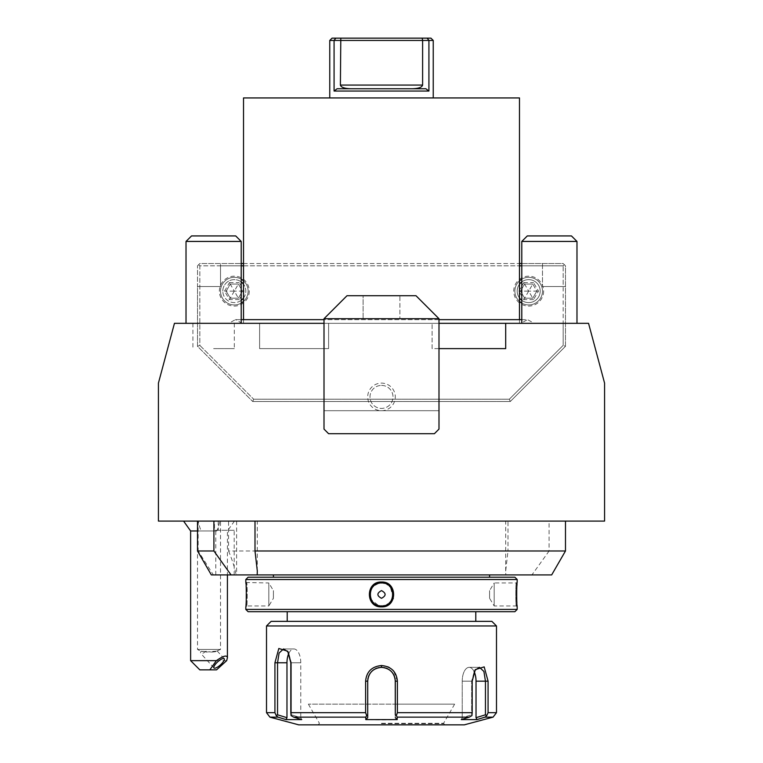 <?xml version="1.0" encoding="UTF-8"?>
<svg xmlns="http://www.w3.org/2000/svg" width="763" height="763" viewBox="0 0 763 763"><rect width="100%" height="100%" fill="white"/><g stroke="black" fill="none" stroke-linecap="round" stroke-linejoin="round"><path stroke-width="0.57" stroke-dasharray="3.81 2.86" d="M438.992 323.321L324.008 323.321M521.787 265.82L542.483 265.82L542.483 286.526L542.483 265.82L563.18 265.82L564.324 264.675L563.18 265.82L563.18 286.526L542.483 286.526L565.478 286.526L563.18 286.526L563.18 323.321L199.82 323.321L199.82 265.82L220.517 265.82L220.517 263.521L220.517 286.526L197.522 286.526L197.522 346.316L252.715 401.51L197.522 346.316L199.82 345.362L199.82 323.321L174.45 323.321L158.427 383.112L158.427 521.091L604.573 521.091L604.573 383.112L588.55 323.321L563.18 323.321L565.478 323.321L563.18 323.321L563.18 345.362L509.331 399.211L563.18 345.362L563.18 265.82L199.82 265.82L198.676 264.675L199.82 263.521L241.213 263.521M259.611 323.321L328.605 323.321L259.611 323.321L259.611 348.615L328.605 348.615L328.605 323.321L328.605 348.615L259.611 348.615L259.611 323.321M576.981 323.321L521.787 323.321L576.981 323.321L521.787 323.321L576.981 323.321L576.981 241.442L571.458 235.929L527.3 235.929L571.458 235.929L527.3 235.929L521.787 241.442L576.981 241.442M241.213 323.321L186.019 323.321L241.213 323.321L186.019 323.321L241.213 323.321L241.213 241.442L235.7 235.929L191.542 235.929L235.7 235.929L191.542 235.929L186.019 241.442L241.213 241.442M443.322 323.321L228.709 323.321L443.322 323.321M213.621 323.321L234.317 323.321L213.621 323.321M521.787 263.521L563.18 263.521L565.478 265.82L565.478 346.316L510.285 401.51L509.331 399.211L253.669 399.211L252.715 401.51L253.669 399.211L509.331 399.211L510.285 401.51L252.715 401.51L510.285 401.51L565.478 346.316L563.18 345.362L565.478 346.316L565.478 265.82L563.18 263.521L199.82 263.521L197.522 265.82L198.676 264.675L199.82 265.82L199.82 345.362L253.669 399.211L199.82 345.362L197.522 346.316L197.522 265.82L197.522 286.526L220.517 286.526L220.517 265.82L241.213 265.82M243.511 265.82L519.489 265.82M521.787 303.073A13.801 13.801 0 0 0 528.683 304.923A13.801 13.801 0 0 1 514.882 291.123A13.801 13.801 0 0 1 528.683 277.322A13.801 13.801 0 0 1 542.483 291.123A13.801 13.801 0 0 1 528.683 304.923A13.801 13.801 0 0 0 542.483 291.123A13.801 13.801 0 0 0 521.787 279.172M241.213 279.172A13.801 13.801 0 0 0 220.517 291.123A13.801 13.801 0 0 0 234.317 304.923A13.801 13.801 0 0 1 220.517 291.123A13.801 13.801 0 0 1 234.317 277.322A13.801 13.801 0 0 1 248.118 291.123A13.801 13.801 0 0 1 234.317 304.923A13.801 13.801 0 0 0 241.213 303.073M542.483 263.521L542.483 265.82L542.483 263.521M243.511 263.521L519.489 263.521M543.628 291.123A14.945 14.945 0 0 1 528.683 306.068A14.945 14.945 0 0 1 513.737 291.123A14.945 14.945 0 0 1 528.683 276.168A14.945 14.945 0 0 1 543.628 291.123M249.263 291.123A14.945 14.945 0 0 1 234.317 306.068A14.945 14.945 0 0 1 219.372 291.123A14.945 14.945 0 0 1 234.317 276.168A14.945 14.945 0 0 1 249.263 291.123M517.18 291.123A11.502 11.502 0 0 1 528.683 279.62A11.502 11.502 0 0 1 540.185 291.123A11.502 11.502 0 0 1 528.683 302.615A11.502 11.502 0 0 1 517.18 291.123A11.502 11.502 0 0 0 528.683 302.615A11.502 11.502 0 0 0 540.185 291.123A11.502 11.502 0 0 0 528.683 279.62A11.502 11.502 0 0 0 517.18 291.123M518.897 291.123L523.79 282.644L524.61 284.065L532.755 284.065L536.837 291.123L532.755 298.18L524.61 298.18L520.528 291.123L524.61 284.065L528.683 291.123L536.837 291.123L532.755 284.065L528.683 291.123L520.528 291.123L524.61 298.18L528.683 291.123L532.755 298.18L536.837 291.123L538.468 291.123L533.575 299.592L532.755 298.18L524.61 298.18L523.79 299.592L518.897 291.123L520.528 291.123L524.61 284.065L532.755 284.065L533.575 282.644L538.468 291.123M222.815 291.123A11.502 11.502 0 0 1 234.317 279.62A11.502 11.502 0 0 1 245.82 291.123A11.502 11.502 0 0 1 234.317 302.615A11.502 11.502 0 0 1 222.815 291.123A11.502 11.502 0 0 0 234.317 302.615A11.502 11.502 0 0 0 245.82 291.123A11.502 11.502 0 0 0 234.317 279.62A11.502 11.502 0 0 0 222.815 291.123M224.532 291.123L229.425 282.644L230.245 284.065L238.39 284.065L242.472 291.123L238.39 298.18L230.245 298.18L226.163 291.123L230.245 284.065L234.317 291.123L242.472 291.123L238.39 284.065L234.317 291.123L226.163 291.123L230.245 298.18L234.317 291.123L238.39 298.18L242.472 291.123L244.103 291.123L239.21 299.592L238.39 298.18L230.245 298.18L229.425 299.592L224.532 291.123L226.163 291.123L230.245 284.065L238.39 284.065L239.21 282.644L244.103 291.123M519.489 280.832A13.801 13.801 0 0 0 519.489 301.404M521.787 300.317A11.502 11.502 0 0 0 540.185 291.123A11.502 11.502 0 0 0 521.787 281.919M519.489 284.217A11.502 11.502 0 0 0 519.489 298.018M243.511 301.404A13.801 13.801 0 0 0 243.511 280.832M241.213 281.919A11.502 11.502 0 0 0 222.815 291.123A11.502 11.502 0 0 0 241.213 300.317M243.511 298.018A11.502 11.502 0 0 0 243.511 284.217M438.992 348.615L432.096 348.615L432.096 323.321L432.096 348.615L505.688 348.615L505.688 323.321M324.008 410.704L438.992 410.704L438.992 429.102L434.395 433.708L328.605 433.708L324.008 429.102L324.008 410.704L438.992 410.704L438.992 318.715L415.997 295.72L399.898 295.72L399.898 318.715L399.898 295.72L363.102 295.72L363.102 318.715L399.898 318.715L363.102 318.715L363.102 295.72L347.003 295.72L324.008 318.715L324.008 410.704M381.5 410.704A13.801 13.801 0 0 0 395.301 396.913A13.801 13.801 0 0 0 381.5 383.112A13.801 13.801 0 0 0 367.699 396.913A13.801 13.801 0 0 0 381.5 410.704M219.773 521.091L183.578 521.091L219.773 521.091A27.602 11.664 90 0 1 216.797 530.972L201.241 530.972A27.602 11.664 -90 0 1 198.266 521.091M228.566 521.091L507.996 521.091L507.996 550.991L228.566 550.991L228.566 521.091L236.616 521.091L197.522 521.091L507.996 521.091M216.797 530.972L190.626 530.972M197.522 530.972L201.241 530.972M226.668 660.653L190.626 660.653M199.82 669.857L216.558 669.857M211.933 652.069C216.845 651.612 218.476 651.287 216.816 651.087L206.105 652.069L201.07 651.173L200.535 652.632A6.896 2.06 -42.2 0 1 201.07 651.173L211.933 652.069M220.517 521.091L197.522 521.091L220.517 521.091L220.517 649.418L197.522 649.418L220.517 649.418L216.816 651.087M206.105 651.173A6.896 2.06 -42.2 0 1 201.394 653.595A6.896 2.06 -42.2 0 1 200.707 653.347A6.896 2.06 -42.2 0 1 200.535 652.632M228.566 550.991C232.496 560.567 234.985 568.53 236.053 574.911L234.193 574.911L234.193 530.295L214.47 530.295L214.47 521.091M234.193 530.295L214.47 530.295M234.193 574.911L213.363 574.911L198.161 550.991L197.522 550.991M198.161 521.091L198.161 550.991M565.478 550.991L549.093 550.991L549.093 521.091M549.093 550.991L531.945 574.911L505.821 574.911L505.688 571.039L507.996 550.991M236.053 574.911L505.821 574.911M531.945 574.911L551.668 574.911M211.332 574.911L213.363 574.911M273.412 574.911L489.588 574.911L273.412 574.911M273.412 577.21L489.588 577.21L273.412 577.21M248.118 577.21L514.882 577.21M245.82 579.508L517.18 579.508M380.708 606.852L386.908 605.65M393.403 598.259L389.826 585.192M388.024 583.857L387.022 583.313M384.39 582.369L381.5 582.035L371.381 587.157L369.588 598.24M245.82 609.408L517.18 609.408M517.142 582.512L517.047 583.647M516.866 586.203L516.77 587.787M516.704 589.303L516.656 597.934M516.704 599.604L516.78 601.158M516.866 602.694L517.047 605.259M517.142 606.394L516.265 605.956C515.645 606.738 515.645 582.15 516.265 582.961C515.645 582.179 515.645 606.766 516.265 605.956L494.186 605.956L494.186 582.961L516.265 582.961L517.18 582.035L516.265 582.951M369.635 598.373L380.174 606.804M245.858 582.512L268.814 582.961L268.814 605.956L273.412 598.297L273.412 590.61L273.412 598.297L273.412 590.61L268.814 582.961L268.814 605.956L246.735 605.956C247.355 606.738 247.355 582.15 246.735 582.961C247.355 582.179 247.355 606.766 246.735 605.956L245.82 606.871L246.344 590.982M246.296 589.313L246.23 587.758M246.134 586.156L245.953 583.647M248.118 611.707L514.882 611.707M475.788 611.707L287.212 611.707L475.788 611.707M287.212 621.359L475.788 621.359M271.113 621.359L491.887 621.359M266.516 625.965L496.484 625.965M496.484 712.69L488.072 712.69L488.072 681.159L484.171 666.881L475.301 669.59L472.183 681.159L472.183 712.69L397.389 712.69L397.389 681.159L393.737 671.182M392.716 670.076L389.34 667.558M387.718 666.767L381.5 665.517C371.762 666.576 366.469 671.783 365.611 681.159L367.699 681.159M397.389 712.69L396.34 715.618L397.208 717.134L469.312 717.134L471.916 715.618L472.183 712.69M365.611 704.154L365.611 712.69L290.817 712.69L291.084 715.618L293.688 717.134L365.792 717.134L365.792 719.595L381.5 719.919L397.208 719.595L395.301 717.697L395.301 714.807L396.34 715.618M395.301 714.807L395.301 704.154L454.634 704.154L308.366 704.154L395.301 704.154L395.301 717.697M395.301 700.949L395.301 681.159L397.389 681.159M395.253 680.091A13.801 13.801 0 0 0 395.129 679.032A13.801 13.801 0 0 1 395.253 680.091L395.072 678.66M394.929 677.973L394.633 676.934A13.801 13.801 0 0 1 394.929 677.973A13.801 13.801 0 0 0 394.633 676.934M392.678 673.071L392.01 672.213A13.801 13.801 0 0 1 392.678 673.071A13.801 13.801 0 0 0 392.01 672.213M390.465 670.667L389.616 669.99A13.801 13.801 0 0 1 390.465 670.667A13.801 13.801 0 0 0 389.616 669.99M388.71 669.389L387.757 668.855A13.801 13.801 0 0 1 388.71 669.389A13.801 13.801 0 0 0 387.757 668.855M385.754 668.026L384.714 667.739A13.801 13.801 0 0 1 385.754 668.026A13.801 13.801 0 0 0 384.714 667.739M383.655 667.53L382.578 667.396A13.801 13.801 0 0 1 383.655 667.53A13.801 13.801 0 0 0 382.578 667.396M380.422 667.396L379.345 667.53A13.801 13.801 0 0 1 380.422 667.396A13.801 13.801 0 0 0 379.345 667.53M378.286 667.739L377.246 668.026A13.801 13.801 0 0 1 378.286 667.739A13.801 13.801 0 0 0 377.246 668.026M375.243 668.855A13.801 13.801 0 0 0 374.29 669.389A13.801 13.801 0 0 1 375.243 668.855L372.525 670.667A13.801 13.801 0 0 1 373.384 669.99A13.801 13.801 0 0 0 372.525 670.667M370.99 672.213L370.322 673.071A13.801 13.801 0 0 1 370.99 672.213A13.801 13.801 0 0 0 370.322 673.071M368.367 676.934L368.071 677.973A13.801 13.801 0 0 1 368.367 676.934A13.801 13.801 0 0 0 368.071 677.973M367.919 678.698L367.718 680.462M290.817 712.69L290.817 662.761L287.699 651.201L278.819 648.493L274.928 662.761L274.928 712.69L266.516 712.69M469.312 717.134L461.272 719.595L476.989 719.595L476.026 717.697L485.449 714.807L485.449 681.159L483.904 671.421L479.488 667.358L474.405 670.963L471.648 681.159L471.648 714.807L471.648 681.159L474.853 670.324M488.072 712.69L486.756 715.618L485.02 717.134L493.079 717.134M485.449 714.807L486.756 715.618M461.272 719.595L462.235 717.697L471.648 714.807L462.235 717.697L461.272 719.595M397.208 719.595L397.208 717.134M298.705 724.85L464.295 724.85M393.813 674.921A13.801 13.801 0 0 0 393.279 673.977A13.801 13.801 0 0 1 393.813 674.921M369.712 673.977A13.801 13.801 0 0 0 369.187 674.931A13.801 13.801 0 0 1 369.712 673.977M367.861 679.032A13.801 13.801 0 0 0 367.747 680.1A13.801 13.801 0 0 1 367.861 679.032M367.699 698.851L367.699 704.154M365.792 717.134L366.66 715.618L365.611 712.69M365.792 719.595L367.699 717.697M367.699 714.807L366.66 715.618M288.147 651.926L291.352 662.761L291.352 714.807L291.352 662.761L288.595 652.565L283.512 648.96L279.096 653.033L277.551 662.761L277.551 714.807L276.244 715.618L274.928 712.69M269.921 717.134L277.885 717.106M277.866 717.096L276.244 715.618M280.86 718.021L286.011 719.595L301.728 719.595L300.765 717.697L291.352 714.807L300.765 717.697L301.728 719.595L293.688 717.134M381.5 724.85L318.257 724.85L381.5 724.85M381.5 723.276L443.589 723.276L381.5 723.276M288.853 653.29A13.801 6.896 90 0 1 293.869 648.96A13.801 6.896 90 0 1 300.765 662.761L300.765 717.697L300.765 662.761A13.801 6.896 90 0 0 293.869 648.96A13.801 6.896 90 0 0 286.974 662.761L286.974 717.697L277.551 714.807M286.011 719.595L286.974 717.697M476.026 717.697L476.026 681.159A13.801 6.896 -90 0 0 469.131 667.358A13.801 6.896 -90 0 0 462.235 681.159L462.235 717.697L462.235 681.159A13.801 6.896 -90 0 1 469.131 667.358A13.801 6.896 -90 0 1 474.147 671.688M381.5 582.961C366.707 582.159 366.688 606.747 381.5 605.956C396.302 606.747 396.312 582.169 381.5 582.961A11.502 11.502 0 0 1 393.002 594.453A11.502 11.502 0 0 1 381.5 605.956A11.502 11.502 0 0 1 369.998 594.453A11.502 11.502 0 0 1 381.5 582.961L381.5 582.035M381.5 598.297C376.703 595.731 376.703 593.175 381.5 590.61C386.297 593.175 386.297 595.741 381.5 598.297M380.556 582.999A11.502 11.502 0 0 0 379.602 583.113M378.658 583.313A11.502 11.502 0 0 0 378.105 583.466M377.723 583.59A11.502 11.502 0 0 0 376.817 583.953M376.626 584.038A11.502 11.502 0 0 0 375.94 584.391M375.1 584.906A11.502 11.502 0 0 0 374.309 585.488M374.051 585.698A11.502 11.502 0 0 0 373.565 586.127M372.888 586.833A11.502 11.502 0 0 0 372.268 587.596M372.201 587.691A11.502 11.502 0 0 0 371.715 588.416M371.238 589.265A11.502 11.502 0 0 0 370.837 590.161M370.818 590.209A11.502 11.502 0 0 0 370.503 591.087M370.265 592.031A11.502 11.502 0 0 0 370.007 593.967M370.007 594.949A11.502 11.502 0 0 0 370.265 596.885M370.503 597.83A11.502 11.502 0 0 0 370.818 598.717M370.837 598.755A11.502 11.502 0 0 0 371.238 599.651M371.724 600.5A11.502 11.502 0 0 0 372.21 601.234M372.268 601.311A11.502 11.502 0 0 0 372.888 602.074M373.574 602.78A11.502 11.502 0 0 0 374.08 603.237M374.309 603.428A11.502 11.502 0 0 0 375.1 604.01M375.94 604.515A11.502 11.502 0 0 0 376.674 604.887M376.817 604.954A11.502 11.502 0 0 0 377.733 605.317M378.143 605.45A11.502 11.502 0 0 0 378.667 605.603M379.612 605.793A11.502 11.502 0 0 0 380.556 605.917M382.435 582.999A11.502 11.502 0 0 1 383.388 583.113M384.333 583.313A11.502 11.502 0 0 1 384.857 583.457M385.267 583.59A11.502 11.502 0 0 1 386.183 583.953M386.326 584.019A11.502 11.502 0 0 1 387.06 584.391M387.9 584.897A11.502 11.502 0 0 1 388.691 585.479M388.92 585.669A11.502 11.502 0 0 1 389.426 586.127M390.112 586.833A11.502 11.502 0 0 1 390.732 587.596M390.79 587.672A11.502 11.502 0 0 1 391.276 588.407M391.762 589.265A11.502 11.502 0 0 1 392.163 590.152M392.182 590.2A11.502 11.502 0 0 1 392.487 591.077M392.735 592.021A11.502 11.502 0 0 1 392.993 593.967M392.993 594.94A11.502 11.502 0 0 1 392.735 596.885M392.497 597.83A11.502 11.502 0 0 1 392.182 598.697M392.163 598.755A11.502 11.502 0 0 1 391.762 599.642M391.285 600.5A11.502 11.502 0 0 1 390.799 601.215M390.732 601.311A11.502 11.502 0 0 1 390.112 602.074M389.435 602.78A11.502 11.502 0 0 1 388.949 603.218M388.691 603.428A11.502 11.502 0 0 1 387.9 604.01M387.06 604.515A11.502 11.502 0 0 1 386.364 604.878M386.183 604.954A11.502 11.502 0 0 1 385.267 605.317M384.886 605.44A11.502 11.502 0 0 1 384.333 605.603M383.388 605.793A11.502 11.502 0 0 1 382.444 605.917M494.186 605.956L494.186 582.961L489.588 590.61L489.588 598.297L494.186 605.956M489.588 598.297L489.588 590.61L489.588 598.297M381.5 385.41A11.502 11.502 0 0 1 393.002 396.913A11.502 11.502 0 0 1 381.5 408.405A11.502 11.502 0 0 1 369.998 396.913A11.502 11.502 0 0 1 381.5 385.41A11.502 11.502 0 0 0 369.998 396.913A11.502 11.502 0 0 0 381.5 408.405A11.502 11.502 0 0 0 393.002 396.913A11.502 11.502 0 0 0 381.5 385.41M521.787 323.321L521.787 241.442M186.019 323.321L186.019 241.442M325.143 323.321L520.776 323.321L325.143 323.321M381.5 323.321L243.511 323.321L381.5 323.321M243.511 97.941L519.489 97.941M381.5 97.941L433.241 97.941L381.5 97.941M433.241 40.449L428.92 40.449L428.92 91.045L334.08 91.045L334.08 40.449L329.759 40.449M428.92 91.045L425.878 88.746L350.503 88.746L412.497 88.746C418.62 88.518 421.996 87.297 422.607 85.065L340.393 85.065C341.004 87.297 344.38 88.518 350.503 88.746L337.122 88.746L334.08 91.045M335.796 38.15L332.058 38.15M340.393 85.065L340.803 38.15L422.197 38.15L422.607 40.449L334.08 40.449M425.878 88.746L337.122 88.746M428.92 40.449L422.607 40.449L422.607 85.065M430.942 38.15L427.204 38.15M213.621 348.615L234.317 348.615L213.621 348.615M533.575 299.592L523.79 299.592M523.79 282.644L533.575 282.644M239.21 299.592L229.425 299.592M229.425 282.644L239.21 282.644M215.795 574.911L215.795 530.295M381.5 665.517L381.5 667.358M472.183 681.159L462.235 681.159L472.183 681.159M488.072 681.159L476.026 681.159M290.817 662.761L300.765 662.761L290.817 662.761M274.928 662.761L286.974 662.761M381.5 723.696L443.589 723.696L381.5 723.696M381.5 606.871L381.5 605.956M234.46 521.091L227.422 530.972L227.422 574.911M224.198 658.717L217.35 651.163M197.522 521.091L197.522 649.418L200.669 651.23M213.974 667.978L200.707 653.347M236.616 521.091L236.616 574.911M218.218 521.091L218.218 530.295M257.312 571.039L257.312 521.091M505.688 571.039L505.688 521.091M475.301 669.599L474.405 670.963L475.301 669.59M287.699 651.201L288.595 652.565L287.699 651.201M454.634 704.154L443.589 723.276L444.743 724.85M308.366 704.154L319.411 723.276L318.257 724.85M293.869 648.96L283.512 648.96L293.869 648.96M469.131 667.358L479.488 667.358L469.131 667.358M245.82 606.871L246.735 605.956M245.82 582.035L246.735 582.951M517.18 606.871L516.265 605.956M521.787 319.64L527.529 319.64L520.776 323.321M242.224 323.321L235.471 319.64L527.529 319.64L534.291 323.321M438.992 319.64L324.008 319.64M241.213 319.64L235.471 319.64L228.709 323.321M519.489 323.321L519.489 319.64M243.511 323.321L243.511 319.64M192.925 323.321L192.925 348.615M234.317 323.321L234.317 348.615"/><path stroke-width="1.14" d="M324.008 323.321L174.45 323.321L158.427 383.112L158.427 521.091L604.573 521.091L604.573 383.112L588.55 323.321L438.992 323.321M241.213 265.82L243.511 265.82M519.489 265.82L521.787 265.82M241.213 263.521L243.511 263.521M519.489 263.521L521.787 263.521M521.787 279.172A13.801 13.801 0 0 0 519.489 280.832M519.489 301.404A13.801 13.801 0 0 0 521.787 303.073M521.787 281.919A11.502 11.502 0 0 0 519.489 284.217M519.489 298.018A11.502 11.502 0 0 0 521.787 300.317M241.213 303.073A13.801 13.801 0 0 0 243.511 301.404M243.511 280.832A13.801 13.801 0 0 0 241.213 279.172M241.213 300.317A11.502 11.502 0 0 0 243.511 298.018M243.511 284.217A11.502 11.502 0 0 0 241.213 281.919M505.688 323.321L505.688 348.615L438.992 348.615M183.578 521.091L190.626 530.972L197.522 530.972M190.626 660.653L216.387 660.653L209.825 669.857L199.82 669.857L190.626 660.653L190.626 530.972M216.387 660.653C223.387 655.77 227.059 654.807 227.422 657.782L226.668 660.653L216.558 669.857L209.825 669.857M223.502 658.469A6.896 2.06 -42.2 0 1 224.198 658.717A6.896 2.06 -42.2 0 1 221.26 664.125A6.896 2.06 -42.2 0 1 214.661 668.226A6.896 2.06 -42.2 0 1 213.974 667.978A6.896 2.06 -42.2 0 1 216.902 662.58A6.896 2.06 -42.2 0 1 223.502 658.469M197.522 521.091L197.522 550.991L213.907 550.991L213.907 521.091M213.907 550.991L231.055 574.911L257.179 574.911L257.312 571.039L255.004 550.991L565.478 550.991L565.478 521.091M255.004 521.091L255.004 550.991M565.478 550.991L551.668 574.911L257.179 574.911M231.055 574.911L211.332 574.911L197.522 550.991M489.588 574.911L489.588 577.21M273.412 574.911L273.412 577.21M245.82 579.508L517.18 579.508L514.882 577.21L248.118 577.21L245.82 579.508L245.82 582.035C246.449 581.339 246.439 607.625 245.82 606.871L245.82 609.408L517.18 609.408L517.18 606.871C516.551 607.567 516.561 581.282 517.18 582.035L517.142 582.512M381.5 582.035C397.628 581.301 397.637 607.606 381.5 606.871C365.363 607.606 365.363 581.311 381.5 582.035L381.5 582.961C396.293 582.159 396.312 606.747 381.5 605.956C366.698 606.747 366.688 582.169 381.5 582.961A11.502 11.502 0 0 0 380.556 582.999M386.908 605.65L393.307 598.554M389.826 585.192L388.024 583.857M387.022 583.313L384.39 582.369M517.047 583.647L516.866 586.203M516.77 587.787L516.704 589.303M516.656 597.934L516.704 599.604M516.78 601.158L516.866 602.694M517.047 605.259L517.142 606.394M380.174 606.804L380.708 606.852M246.344 590.982L246.296 589.313M246.23 587.758L246.134 586.156M245.953 583.647L245.858 582.512M517.18 609.408L514.882 611.707L248.118 611.707L245.82 609.408M287.212 611.707L287.212 621.359L475.788 621.359L475.788 611.707M491.887 621.359L271.113 621.359L266.516 625.965L496.484 625.965L491.887 621.359M266.516 625.965L266.516 712.69L274.928 712.69L274.928 662.761L278.819 648.493L287.699 651.201L290.817 662.761L290.817 712.69L365.611 712.69L365.611 681.159C366.488 671.736 371.781 666.519 381.5 665.517C391.209 666.509 396.512 671.726 397.389 681.159L397.389 712.69L472.183 712.69L472.183 681.159L475.301 669.599L484.181 666.891L488.072 681.159L488.072 712.69L496.484 712.69L496.484 625.965M393.737 671.182L392.716 670.076M389.34 667.558L387.718 666.767M367.718 680.462L367.699 681.159C368.51 672.804 373.107 668.197 381.5 667.358L380.422 667.396A13.801 13.801 0 0 1 382.578 667.396L381.5 667.358C389.893 668.197 394.49 672.794 395.301 681.159L395.301 700.949M395.301 714.807L395.253 680.091A13.801 13.801 0 0 1 395.301 681.159L395.301 714.807L396.34 715.618L397.389 712.69M395.072 678.66L394.929 677.973A13.801 13.801 0 0 1 395.129 679.032A13.801 13.801 0 0 0 394.929 677.973M394.633 676.934L394.261 675.913A13.801 13.801 0 0 1 394.633 676.934A13.801 13.801 0 0 0 394.261 675.913M394.137 675.617A13.801 13.801 0 0 0 393.813 674.921A13.801 13.801 0 0 1 394.137 675.617L392.678 673.071A13.801 13.801 0 0 1 393.279 673.977A13.801 13.801 0 0 0 392.678 673.071M391.285 671.43A13.801 13.801 0 0 1 392.01 672.213L390.465 670.667A13.801 13.801 0 0 1 390.971 671.125A13.801 13.801 0 0 0 390.465 670.667M389.616 669.99L388.71 669.389A13.801 13.801 0 0 1 389.616 669.99A13.801 13.801 0 0 0 388.71 669.389M387.757 668.855A13.801 13.801 0 0 0 386.841 668.436A13.801 13.801 0 0 1 387.757 668.855L385.754 668.026A13.801 13.801 0 0 1 386.774 668.407A13.801 13.801 0 0 0 385.754 668.026M384.714 667.739L383.655 667.53A13.801 13.801 0 0 1 384.714 667.739A13.801 13.801 0 0 0 383.655 667.53M379.345 667.53L378.286 667.739A13.801 13.801 0 0 1 379.345 667.53A13.801 13.801 0 0 0 378.286 667.739M377.246 668.026A13.801 13.801 0 0 0 376.226 668.407A13.801 13.801 0 0 1 377.246 668.026L375.243 668.855A13.801 13.801 0 0 1 376.178 668.426A13.801 13.801 0 0 0 375.243 668.855M372.525 670.667A13.801 13.801 0 0 0 372.029 671.116A13.801 13.801 0 0 1 372.525 670.667L370.99 672.213A13.801 13.801 0 0 1 371.715 671.43M370.322 673.071A13.801 13.801 0 0 0 369.712 673.977A13.801 13.801 0 0 1 370.322 673.071L368.844 675.646A13.801 13.801 0 0 1 369.187 674.931A13.801 13.801 0 0 0 368.844 675.646M368.739 675.913L368.367 676.934A13.801 13.801 0 0 1 368.739 675.913A13.801 13.801 0 0 0 368.367 676.934M368.071 677.973A13.801 13.801 0 0 0 367.861 679.032A13.801 13.801 0 0 1 368.071 677.973L367.919 678.698M472.183 712.69L471.916 715.618L469.312 717.134L397.208 717.134L397.208 719.595L365.792 719.595L367.699 717.697L367.699 681.159L365.611 681.159L365.611 704.154M365.611 712.69L366.66 715.618L365.792 717.134L293.688 717.134L291.084 715.618L290.817 712.69M367.699 714.807L366.66 715.618M397.208 717.134L396.34 715.618M474.853 670.324L479.488 667.358L483.904 671.43L485.449 681.159L485.449 714.807L486.756 715.618L488.072 712.69M496.484 712.69L493.079 717.134L485.02 717.134L476.989 719.595L485.02 717.134L486.756 715.618M493.079 717.134L464.295 724.85L298.705 724.85L269.921 717.134L277.98 717.134L280.86 718.021M485.449 714.807L476.026 717.697L476.989 719.595L461.272 719.595L469.312 717.134M397.389 681.159L395.301 681.159A13.801 13.801 0 0 0 395.253 680.091M392.01 672.213A13.801 13.801 0 0 0 391.266 671.411M382.578 667.396A13.801 13.801 0 0 0 380.422 667.396M374.29 669.389A13.801 13.801 0 0 0 373.384 669.99A13.801 13.801 0 0 1 374.29 669.389M371.734 671.411A13.801 13.801 0 0 0 370.99 672.213M367.699 704.154L367.699 681.159A13.801 13.801 0 0 1 367.747 680.1A13.801 13.801 0 0 0 367.699 681.159L367.699 698.851M274.928 712.69L276.244 715.618L277.98 717.134L286.011 719.595L301.728 719.595L293.688 717.134M286.011 719.595L286.974 717.697L277.551 714.807L276.244 715.618M277.551 714.807L277.551 662.761L279.096 653.033L283.512 648.96L288.147 651.926M365.792 719.595L365.792 717.134M367.699 717.697L367.699 681.159M397.208 719.595L395.301 717.697M286.974 717.697L286.974 662.761A13.801 6.896 90 0 1 288.853 653.29M474.147 671.688A13.801 6.896 -90 0 1 476.026 681.159L476.026 717.697M382.444 605.917A11.502 11.502 0 0 1 380.556 605.917L382.053 605.936M379.602 583.113A11.502 11.502 0 0 0 378.658 583.313M375.94 584.391A11.502 11.502 0 0 0 375.1 584.906M373.565 586.127A11.502 11.502 0 0 0 372.888 586.833M371.715 588.416A11.502 11.502 0 0 0 371.238 589.265M370.503 591.087A11.502 11.502 0 0 0 370.265 592.031M370.007 593.967A11.502 11.502 0 0 0 370.007 594.949M370.265 596.885A11.502 11.502 0 0 0 370.503 597.83M371.238 599.651A11.502 11.502 0 0 0 371.724 600.5M372.888 602.074A11.502 11.502 0 0 0 373.574 602.78M375.1 604.01A11.502 11.502 0 0 0 375.94 604.515M378.667 605.603A11.502 11.502 0 0 0 379.612 605.793M381.5 582.961A11.502 11.502 0 0 1 382.435 582.999M383.388 583.113A11.502 11.502 0 0 1 384.333 583.313M387.06 584.391A11.502 11.502 0 0 1 387.9 584.897M389.426 586.127A11.502 11.502 0 0 1 390.112 586.833M391.276 588.407A11.502 11.502 0 0 1 391.762 589.265M392.487 591.077A11.502 11.502 0 0 1 392.735 592.021M392.993 593.967A11.502 11.502 0 0 1 392.993 594.94M392.735 596.885A11.502 11.502 0 0 1 392.497 597.83M391.762 599.642A11.502 11.502 0 0 1 391.285 600.5M390.112 602.074A11.502 11.502 0 0 1 389.435 602.78M387.9 604.01A11.502 11.502 0 0 1 387.06 604.515M384.333 605.603A11.502 11.502 0 0 1 383.388 605.793M381.5 598.297C386.297 595.731 386.297 593.175 381.5 590.61C376.703 593.175 376.703 595.741 381.5 598.297M438.992 318.715L438.992 429.102L434.395 433.708L328.605 433.708L324.008 429.102L324.008 318.715L347.003 295.72L415.997 295.72L438.992 318.715L324.008 318.715M521.787 323.321L521.787 241.442L576.981 241.442L576.981 323.321M521.787 241.442L527.3 235.929L571.458 235.929L576.981 241.442M186.019 323.321L186.019 241.442L241.213 241.442L241.213 323.321M186.019 241.442L191.542 235.929L235.7 235.929L241.213 241.442M243.511 319.64L243.511 97.941L519.489 97.941L519.489 122.318M243.511 97.941L243.511 122.318M329.759 97.941L329.759 40.449L422.607 40.449L422.197 38.15L427.194 38.15L335.806 38.15L340.803 38.15L340.393 85.065L422.607 85.065C421.996 87.297 418.62 88.518 412.497 88.746L425.878 88.746L428.92 91.045L334.08 91.045L334.08 40.449L335.806 38.15L334.08 40.449M422.607 85.065L422.607 40.449L428.92 40.449L428.92 91.045M428.92 40.449L433.241 40.449L430.942 38.15L427.204 38.15L428.92 40.449L427.194 38.15M334.08 91.045L337.122 88.746L425.878 88.746M337.122 88.746L350.503 88.746C344.38 88.518 341.004 87.297 340.393 85.065M329.759 40.449L332.058 38.15L335.796 38.15M381.5 606.871L381.5 605.956M381.5 665.517L381.5 667.358M488.072 681.159L476.026 681.159M274.928 662.761L286.974 662.761M227.422 657.782L227.422 574.911M517.18 579.508L517.18 582.035M266.516 712.69L269.921 717.134M438.992 319.64L521.787 319.64M324.008 319.64L241.213 319.64M519.489 319.64L519.489 97.941M433.241 97.941L433.241 40.449"/></g></svg>
